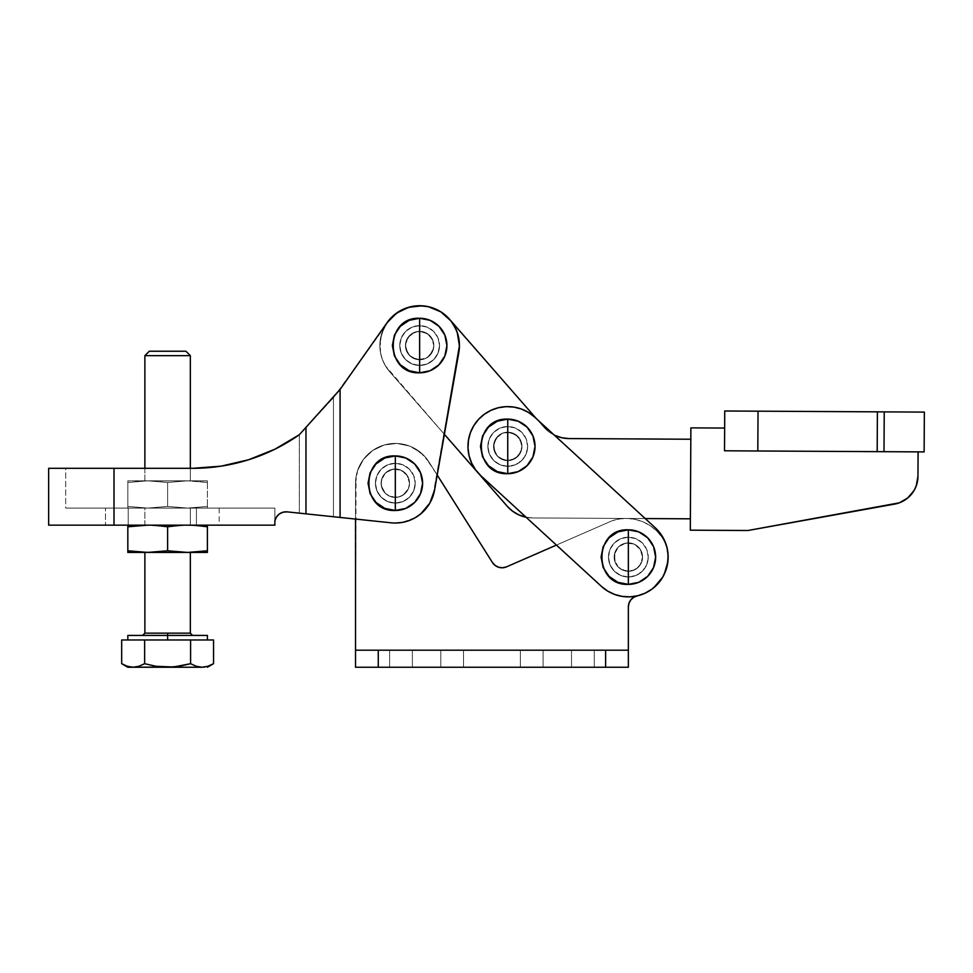 <?xml version="1.0" encoding="UTF-8"?>
<svg xmlns="http://www.w3.org/2000/svg" width="973" height="973" viewBox="0 0 973 973"><rect width="100%" height="100%" fill="white"/><g stroke="black" fill="none" stroke-linecap="round" stroke-linejoin="round"><path stroke-width="0.73" stroke-dasharray="4.87 3.65" d="M487.862 446.412A19.898 19.898 0 0 1 507.748 426.515A19.898 19.898 0 0 1 527.646 446.412A19.898 19.898 0 0 0 507.748 426.515A19.898 19.898 0 0 0 487.862 446.412L489.37 454.026L493.688 460.472L500.146 464.79L507.748 466.298L515.362 464.79L521.82 460.472L526.138 454.026L527.646 446.412L526.138 438.799L521.82 432.34L515.362 428.023L507.748 426.515L500.146 428.023L493.688 432.34L489.37 438.799L487.862 446.412A19.898 19.898 0 0 0 507.748 466.298A19.898 19.898 0 0 0 527.646 446.412A19.898 19.898 0 0 1 507.748 466.298A19.898 19.898 0 0 1 487.862 446.412L489.37 454.026L493.688 460.472L500.146 464.79L507.748 466.298L515.362 464.79L521.82 460.472L526.138 454.026L527.646 446.412L526.138 438.799L521.82 432.34L515.362 428.023L507.748 426.515L500.146 428.023L493.688 432.34L489.37 438.799L487.862 446.412M608.466 557.091A19.898 19.898 0 0 1 628.351 537.193A19.898 19.898 0 0 1 648.249 557.091A19.898 19.898 0 0 0 628.351 537.193A19.898 19.898 0 0 0 608.466 557.091L609.974 564.705L614.291 571.163L620.738 575.469L628.351 576.989L635.965 575.469L642.423 571.163L646.741 564.705L648.249 557.091L646.741 549.477L642.423 543.031L635.965 538.714L628.351 537.193L620.738 538.714L614.291 543.031L609.974 549.477L608.466 557.091A19.898 19.898 0 0 0 628.351 576.989A19.898 19.898 0 0 0 648.249 557.091A19.898 19.898 0 0 1 628.351 576.989A19.898 19.898 0 0 1 608.466 557.091L609.974 564.705L614.291 571.163L620.738 575.469L628.351 576.989L635.965 575.469L642.423 571.163L646.741 564.705L648.249 557.091L646.741 549.477L642.423 543.031L635.965 538.714L628.351 537.193L620.738 538.714L614.291 543.031L609.974 549.477L608.466 557.091M642.569 557.091A14.206 14.206 0 0 0 628.351 542.885A14.206 14.206 0 0 0 614.145 557.091A14.206 14.206 0 0 1 628.351 542.885A14.206 14.206 0 0 1 642.569 557.091L641.487 562.528L638.41 567.137L633.788 570.214L628.351 571.297L622.915 570.214L618.305 567.137L615.228 562.528L614.145 557.091L615.228 551.655L618.305 547.045L622.915 543.968L628.351 542.885L633.788 543.968L638.41 547.045L641.487 551.655L642.569 557.091L640.173 549.198L636.245 545.281L631.124 543.153L622.915 543.968L618.305 547.045L614.425 554.318L615.228 562.528L618.305 567.137L625.578 571.029L633.788 570.214L640.173 564.985L642.569 557.091A14.206 14.206 0 0 1 628.351 571.297A14.206 14.206 0 0 1 614.145 557.091A14.206 14.206 0 0 0 628.351 571.297A14.206 14.206 0 0 0 642.569 557.091A14.206 14.206 0 0 0 628.351 542.885A14.206 14.206 0 0 0 614.145 557.091A14.206 14.206 0 0 1 628.351 542.885A14.206 14.206 0 0 1 642.569 557.091A14.206 14.206 0 0 1 628.351 571.297A14.206 14.206 0 0 1 614.145 557.091A14.206 14.206 0 0 0 628.351 571.297A14.206 14.206 0 0 0 642.569 557.091L641.487 551.655L638.41 547.045L633.788 543.968L628.351 542.885L622.915 543.968L618.305 547.045L615.228 551.655L614.145 557.091L615.228 562.528L618.305 567.137L622.915 570.214L628.351 571.297L633.788 570.214L638.41 567.137L641.487 562.528L642.569 557.091L640.173 564.985L636.245 568.913L631.124 571.029L622.915 570.214L618.305 567.137L614.425 559.864L615.228 551.655L618.305 547.045L625.578 543.153L633.788 543.968L640.173 549.198L642.569 557.091A14.206 14.206 0 0 0 628.351 542.885A14.206 14.206 0 0 0 614.145 557.091A14.206 14.206 0 0 1 628.351 542.885A14.206 14.206 0 0 1 642.569 557.091A14.206 14.206 0 0 1 628.351 571.297A14.206 14.206 0 0 1 614.145 557.091A14.206 14.206 0 0 0 628.351 571.297A14.206 14.206 0 0 0 642.569 557.091M521.966 446.412A14.206 14.206 0 0 0 507.748 432.194A14.206 14.206 0 0 0 493.542 446.412A14.206 14.206 0 0 1 507.748 432.194A14.206 14.206 0 0 1 521.966 446.412L520.883 451.849L517.806 456.459L513.197 459.536L507.748 460.618L502.311 459.536L497.702 456.459L494.625 451.849L493.542 446.412L494.625 440.964L497.702 436.354L502.311 433.277L507.748 432.194L513.197 433.277L517.806 436.354L520.883 440.964L521.966 446.412L520.883 440.964L515.654 434.59L507.748 432.194L502.311 433.277L497.702 436.354L493.822 443.639L494.625 451.849L497.702 456.459L504.987 460.338L513.197 459.536L519.57 454.306L521.966 446.412A14.206 14.206 0 0 1 507.748 460.618A14.206 14.206 0 0 1 493.542 446.412A14.206 14.206 0 0 0 507.748 460.618A14.206 14.206 0 0 0 521.966 446.412M475.639 469.898L471.686 463.197L469.095 455.838L471.686 463.197L469.095 455.838L468.001 448.115L468.439 440.319L468.001 448.115L468.439 440.319L470.373 432.766L468.439 440.319L470.373 432.766L473.754 425.736L470.373 432.766L473.754 425.736L478.436 419.509L484.25 414.303L490.964 410.338L484.25 414.303L490.964 410.338L498.322 407.748L506.045 406.653L513.841 407.091L521.394 409.025L528.424 412.406L534.651 417.089A39.784 39.784 0 0 0 478.436 419.509A39.784 39.784 0 0 1 534.651 417.089A39.784 39.784 0 0 0 478.436 419.509A39.784 39.784 0 0 0 480.857 475.724L601.448 586.403L607.687 591.085L614.717 594.467L622.27 596.413L630.066 596.838L637.777 595.744L630.066 596.838L622.27 596.413L614.717 594.467L607.687 591.085L601.448 586.403A39.784 39.784 0 0 0 657.675 583.995A39.784 39.784 0 0 0 655.255 527.78L534.651 417.089L528.424 412.406L521.394 409.025L513.841 407.091L506.045 406.653L498.322 407.748L506.045 406.653L513.841 407.091L521.394 409.025L528.424 412.406L534.651 417.089L655.255 527.78L660.46 533.593L655.255 527.78L660.46 533.593L664.425 540.307L667.016 547.665L664.425 540.307L667.016 547.665L668.11 555.388L667.673 563.172L668.11 555.388L667.673 563.172L665.739 570.725L659.925 581.307L653.82 587.668L662.358 577.755M651.861 589.2L645.148 593.165L651.861 589.2L645.148 593.165L637.777 595.744L630.066 596.838L622.27 596.413L614.717 594.467L607.687 591.085L601.448 586.403L480.857 475.724L475.651 469.91L480.857 475.724L475.651 469.91L471.686 463.197M660.472 533.605L664.425 540.307M666.031 569.886L665.739 570.725L666.031 569.886M473.754 425.736L478.436 419.509A39.784 39.784 0 0 0 480.857 475.724L601.448 586.403A39.784 39.784 0 0 0 657.675 583.995A39.784 39.784 0 0 0 655.255 527.78L534.651 417.089L655.255 527.78A39.784 39.784 0 0 1 657.675 583.995A39.784 39.784 0 0 1 601.448 586.403L480.857 475.724A39.784 39.784 0 0 1 478.436 419.509L484.25 414.303M469.095 455.838L468.001 448.115M490.964 410.338L498.322 407.748M667.016 547.665L668.11 555.388M645.148 593.165L637.777 595.744M375.42 483.204A19.898 19.898 0 0 1 395.318 463.306A19.898 19.898 0 0 1 415.216 483.204A19.898 19.898 0 0 0 395.318 463.306A19.898 19.898 0 0 0 375.42 483.204L376.94 475.59L381.246 469.132L387.704 464.826L395.318 463.306L402.931 464.826L409.39 469.132L413.695 475.59L415.216 483.204L413.695 490.818L409.39 497.264L402.931 501.582L395.318 503.102L387.704 501.582L381.246 497.264L376.94 490.818L375.42 483.204A19.898 19.898 0 0 0 395.318 503.102A19.898 19.898 0 0 0 415.216 483.204A19.898 19.898 0 0 1 395.318 503.102A19.898 19.898 0 0 1 375.42 483.204L376.94 490.818L381.246 497.264L387.704 501.582L395.318 503.102L402.931 501.582L409.39 497.264L413.695 490.818L415.216 483.204L413.695 475.59L409.39 469.132L402.931 464.826L395.318 463.306L387.704 464.826L381.246 469.132L376.94 475.59L375.42 483.204M399.757 345.537A19.898 19.898 0 0 1 419.643 325.651A19.898 19.898 0 0 1 439.541 345.537A19.898 19.898 0 0 0 419.643 325.651A19.898 19.898 0 0 0 399.757 345.537L401.265 337.923L405.583 331.477L412.029 327.159L419.643 325.651L427.256 327.159L433.715 331.477L438.02 337.923L439.541 345.537L438.02 353.15L433.715 359.609L427.256 363.914L419.643 365.434L412.029 363.914L405.583 359.609L401.265 353.15L399.757 345.537A19.898 19.898 0 0 0 419.643 365.434A19.898 19.898 0 0 0 439.541 345.537A19.898 19.898 0 0 1 419.643 365.434A19.898 19.898 0 0 1 399.757 345.537L401.265 353.15L405.583 359.609L412.029 363.914L419.643 365.434L427.256 363.914L433.715 359.609L438.02 353.15L439.541 345.537L438.02 337.923L433.715 331.477L427.256 327.159L419.643 325.651L412.029 327.159L405.583 331.477L401.265 337.923L399.757 345.537M105.485 525.152L128.229 525.152L128.229 508.101L105.485 508.101L105.485 525.152L105.485 508.101L219.168 508.101L128.229 508.101L128.229 525.152L105.923 525.152L219.168 525.152L105.485 525.152M409.524 483.204A14.206 14.206 0 0 0 395.318 468.998A14.206 14.206 0 0 0 381.112 483.204A14.206 14.206 0 0 1 395.318 468.998A14.206 14.206 0 0 1 409.524 483.204L408.441 477.767L405.364 473.158L400.754 470.068L395.318 468.998L389.881 470.068L385.272 473.158L382.194 477.767L381.112 483.204L382.194 488.641L385.272 493.25L389.881 496.327L395.318 497.41L400.754 496.327L405.364 493.25L408.441 488.641L409.524 483.204L408.441 488.641L403.211 495.014L398.091 497.142L389.881 496.327L385.272 493.25L381.38 485.977L381.38 480.431L385.272 473.158L392.545 469.266L400.754 470.068L407.128 475.311L409.524 483.204A14.206 14.206 0 0 1 395.318 497.41A14.206 14.206 0 0 1 381.112 483.204A14.206 14.206 0 0 0 395.318 497.41A14.206 14.206 0 0 0 409.524 483.204A14.206 14.206 0 0 0 395.318 468.998A14.206 14.206 0 0 0 381.112 483.204A14.206 14.206 0 0 1 395.318 468.998A14.206 14.206 0 0 1 409.524 483.204A14.206 14.206 0 0 1 395.318 497.41A14.206 14.206 0 0 1 381.112 483.204A14.206 14.206 0 0 0 395.318 497.41A14.206 14.206 0 0 0 409.524 483.204L408.441 477.767L405.364 473.158L400.754 470.068L395.318 468.998L389.881 470.068L385.272 473.158L382.194 477.767L381.112 483.204L382.194 488.641L385.272 493.25L389.881 496.327L395.318 497.41L400.754 496.327L405.364 493.25L408.441 488.641L409.524 483.204L408.441 488.641L403.211 495.014L398.091 497.142L389.881 496.327L385.272 493.25L381.38 485.977L381.38 480.431L385.272 473.158L392.545 469.266L400.754 470.068L407.128 475.311L409.524 483.204A14.206 14.206 0 0 0 395.318 468.998A14.206 14.206 0 0 0 381.112 483.204A14.206 14.206 0 0 1 395.318 468.998A14.206 14.206 0 0 1 409.524 483.204A14.206 14.206 0 0 1 395.318 497.41A14.206 14.206 0 0 1 381.112 483.204A14.206 14.206 0 0 0 395.318 497.41A14.206 14.206 0 0 0 409.524 483.204M433.849 345.537A14.206 14.206 0 0 0 419.643 331.331A14.206 14.206 0 0 0 405.437 345.537A14.206 14.206 0 0 1 419.643 331.331A14.206 14.206 0 0 1 433.849 345.537L432.778 340.1L429.689 335.49L425.079 332.413L419.643 331.331L414.206 332.413L409.597 335.49L406.519 340.1L405.437 345.537L406.519 350.973L409.597 355.583L414.206 358.672L419.643 359.755L425.079 358.672L429.689 355.583L432.778 350.973L433.849 345.537L432.778 350.973L427.536 357.359L419.643 359.755L414.206 358.672L409.597 355.583L405.705 348.31L405.705 342.764L409.597 335.49L416.87 331.598L425.079 332.413L431.465 337.643L433.849 345.537A14.206 14.206 0 0 1 419.643 359.755A14.206 14.206 0 0 1 405.437 345.537A14.206 14.206 0 0 0 419.643 359.755A14.206 14.206 0 0 0 433.849 345.537M415.24 517.709L420.932 513.72L429.823 503.126L434.554 490.124L459.426 345.768L457.261 332.559L454.537 326.429L450.827 320.835L440.878 311.895L428.521 306.75L421.881 305.814L408.587 307.322L396.546 313.148L387.108 322.635L339.869 389.723L333.435 397.665L333.435 516.748L391.146 522.817A39.844 39.844 0 0 0 395.318 523.036A39.844 39.844 0 0 1 391.146 522.817A39.844 39.844 0 0 0 395.318 523.036L402.238 522.44L415.24 517.709L420.932 513.72L425.833 508.806L429.823 503.126L432.754 496.826L458.83 352.445L458.903 339.066L457.261 332.559L450.827 320.835L440.878 311.895L428.521 306.75L421.881 305.814L415.167 306.009L402.323 309.718L391.426 317.49L340.076 389.443L340.076 517.441L391.146 522.817A39.844 39.844 0 0 0 395.318 523.036A39.844 39.844 0 0 1 391.146 522.817L333.435 516.748L333.435 397.665L391.426 317.49L402.323 309.718L415.167 306.009L428.521 306.75L440.878 311.895L446.23 315.945L450.827 320.835L457.261 332.559L459.426 345.768L432.754 496.826L429.823 503.126L425.833 508.806L420.932 513.72L415.24 517.709L402.238 522.44L395.318 523.036L402.238 522.44L408.94 520.64M192.958 468.305L114.011 468.305L114.011 525.152L274.873 525.152L274.873 508.101L114.011 508.101L274.873 508.101L274.873 520.92A11.372 11.372 0 0 1 287.193 511.871L391.146 522.817L287.193 511.871A11.372 11.372 0 0 0 274.873 520.92A11.372 11.372 0 0 1 287.193 511.871L391.146 522.817A39.844 39.844 0 0 0 434.554 490.124L458.83 352.445A39.784 39.784 0 0 0 387.108 322.635L339.869 389.723L299.331 434.724A185.296 185.296 0 0 1 192.958 468.305L114.011 468.305L192.958 468.305A185.296 185.296 0 0 0 299.319 434.736L339.869 389.723L387.108 322.635L339.869 389.723L299.331 434.724A185.296 185.296 0 0 1 192.958 468.305L48.65 468.305L114.011 468.305L114.011 525.152L48.65 525.152L274.873 525.152L274.873 508.101L114.011 508.101L114.011 468.305L65.702 468.305L65.702 508.101L114.011 508.101L65.702 508.101L65.702 468.305L114.011 468.305L114.011 508.101L114.011 468.305L192.958 468.305L221.163 466.152L248.723 459.718L274.97 449.173L299.319 434.736L333.423 397.689L305.972 427.512L305.972 513.853L340.076 517.441L340.076 389.443L333.423 397.689L333.435 516.748L299.331 513.148L299.331 434.724L299.331 513.148L287.193 511.871L299.331 513.148L299.331 434.724L274.97 449.173L248.723 459.718L221.163 466.152L192.958 468.305L114.011 468.305L114.011 508.101L274.873 508.101L274.873 520.92L276.429 517.052L274.873 520.92L276.429 517.052L279.287 514.012L276.429 517.052L279.287 514.012L283.046 512.212L279.287 514.012L283.046 512.212L287.193 511.871L305.972 513.853L305.972 427.512L299.319 434.736L299.331 513.148L333.435 516.748L333.435 397.665L299.331 434.724L274.97 449.173L248.723 459.718L221.126 466.152M434.554 490.124A39.844 39.844 0 0 1 395.318 523.036A39.844 39.844 0 0 0 434.554 490.124L458.83 352.445L434.554 490.124M114.011 468.305L65.702 468.305L114.011 468.305M446.254 315.97A39.784 39.784 0 0 1 449.611 319.363L449.611 319.363A39.784 39.784 0 0 0 379.859 345.318A39.784 39.784 0 0 1 449.611 319.363L543.579 426.904A34.104 34.104 0 0 0 569.059 438.568A34.104 34.104 0 0 1 543.579 426.904L449.611 319.363A39.784 39.784 0 0 0 379.859 345.318A39.784 39.784 0 0 0 389.686 371.722A39.784 39.784 0 0 1 379.859 345.318A39.784 39.784 0 0 0 389.686 371.722A39.784 39.784 0 0 1 434.919 308.806A39.784 39.784 0 0 1 458.83 352.445A39.784 39.784 0 0 0 387.108 322.635A39.784 39.784 0 0 1 391.414 317.502M114.011 508.101L65.702 508.101L114.011 508.101M196.424 508.101L196.424 525.152L128.229 525.152L128.229 508.101L219.168 508.101L196.424 508.101L196.424 525.152L196.424 508.101L128.229 508.101L128.229 525.152L219.168 525.152L196.424 525.152L196.424 508.101M594.248 650.195L571.516 650.195L571.516 667.247L594.248 667.247L594.248 650.195L571.516 650.195L571.516 667.247L594.248 667.247L594.248 650.195L592.521 650.195L594.248 650.195L594.248 667.247L520.36 667.247L571.516 667.247L571.516 650.195L520.36 650.195L593.822 650.195L543.104 650.195L543.104 667.247L571.516 667.247L571.516 650.195L594.248 650.195L594.248 667.247L543.104 667.247L543.104 650.195L571.516 650.195L571.516 667.247L571.516 650.195L543.104 650.195L543.104 667.247L520.36 667.247L543.104 667.247L543.104 650.195L520.36 650.195L543.104 650.195L543.104 667.247L571.516 667.247L571.516 650.195L594.248 650.195M463.525 650.195L440.793 650.195L440.793 667.247L463.525 667.247L463.525 650.195L440.793 650.195L440.793 667.247L463.525 667.247L463.525 650.195L461.798 650.195L463.525 650.195L463.525 667.247L389.638 667.247L440.793 667.247L440.793 650.195L389.638 650.195L463.087 650.195L412.37 650.195L412.37 667.247L440.793 667.247L440.793 650.195L463.525 650.195L463.525 667.247L412.37 667.247L412.37 650.195L440.793 650.195L440.793 667.247L440.793 650.195L412.37 650.195L412.37 667.247L389.638 667.247L412.37 667.247L412.37 650.195L389.638 650.195L412.37 650.195L412.37 667.247L440.793 667.247L440.793 650.195L463.525 650.195M651.995 589.091L645.026 593.226L637.193 595.89A39.784 39.784 0 0 0 666.152 544.661L662.248 537.607L657.128 531.392L650.949 526.223L643.931 522.27L636.318 519.679L628.339 518.512L620.3 518.84L612.443 520.628L620.3 518.84L628.339 518.512L636.318 519.679L643.931 522.27L650.949 526.223L657.128 531.392L662.248 537.607L666.152 544.661A43.773 43.773 0 0 0 612.443 520.628L506.58 566.833A11.372 11.372 0 0 1 492.411 562.479L428.959 461.968A39.784 39.784 0 0 0 355.534 483.204A39.784 39.784 0 0 1 428.959 461.968L437.218 475.031L425.116 456.836L415.228 448.76L409.451 446.011L396.935 443.445L384.262 444.977L372.732 450.45L363.513 459.292L357.578 470.604L355.534 483.204A39.784 39.784 0 0 1 428.959 461.968L492.411 562.479A11.372 11.372 0 0 0 506.58 566.833L612.443 520.628L506.58 566.833A11.372 11.372 0 0 1 492.411 562.479L428.959 461.968A39.784 39.784 0 0 0 355.534 483.204L355.534 667.247L628.351 667.247L628.351 606.97L628.351 667.247L605.62 667.247L605.62 650.195L628.351 650.195L628.351 667.247L355.534 667.247L355.534 483.204L355.534 667.247L355.534 650.195L378.266 650.195L378.266 667.247L355.534 667.247L378.266 667.247L378.266 650.195L605.62 650.195L605.62 667.247L378.266 667.247L628.351 667.247L628.351 606.97L628.351 650.195L355.534 650.195L356.045 476.819L357.578 470.604L363.513 459.292L372.732 450.45L384.262 444.977L396.935 443.445L409.451 446.011L420.506 452.396L428.959 461.968L492.411 562.479L495.123 565.435M506.58 566.833L612.443 520.628A43.773 43.773 0 0 1 666.152 544.661L667.904 552.737L667.016 566.517M664.267 574.216L662.686 577.196L664.267 574.216M666.59 546.084L666.152 544.661A39.784 39.784 0 0 1 637.193 595.89L637.169 595.89A11.372 11.372 0 0 1 637.193 595.89A11.372 11.372 0 0 0 628.351 606.97A11.372 11.372 0 0 1 637.193 595.89L637.485 595.817M628.351 650.195L355.534 650.195L628.351 650.195M355.534 483.204L355.534 519.071L355.534 483.204M643.725 593.785L645.026 593.226M667.831 562.041L668.123 558.453M668.025 554.002L667.575 550.39M612.443 520.628L556.422 545.075L612.443 520.628A43.773 43.773 0 0 1 666.152 544.661A39.784 39.784 0 0 1 637.193 595.89A39.784 39.784 0 0 0 666.152 544.661A43.773 43.773 0 0 0 612.443 520.628M412.37 667.247L412.37 650.195L440.793 650.195L440.793 667.247L389.638 667.247L412.37 667.247L412.37 650.195L412.37 667.247M412.37 650.195L389.638 650.195L412.37 650.195M543.104 667.247L543.104 650.195L571.516 650.195L571.516 667.247L520.36 667.247L543.104 667.247L543.104 650.195L543.104 667.247M543.104 650.195L520.36 650.195L543.104 650.195M433.849 345.622A14.206 14.206 0 0 1 419.57 359.755A14.206 14.206 0 0 1 405.437 345.464A14.206 14.206 0 0 0 419.57 359.755A14.206 14.206 0 0 0 433.849 345.622A14.206 14.206 0 0 1 419.57 359.755A14.206 14.206 0 0 1 405.437 345.464A14.206 14.206 0 0 0 419.57 359.755A14.206 14.206 0 0 0 433.849 345.622L432.742 351.046L429.64 355.644L425.006 358.696L419.57 359.755L414.133 358.636L409.536 355.534L406.483 350.9L405.437 345.464L406.544 340.027L409.657 335.442L414.279 332.377L419.728 331.331L425.152 332.438L429.75 335.551L432.803 340.173L433.849 345.622L432.803 340.173L427.609 333.763L419.728 331.331L414.279 332.377L407.869 337.582L405.729 342.691L405.692 348.237L409.536 355.534L416.797 359.463L425.006 358.696L429.64 355.644L433.569 348.395L432.803 340.173L427.609 333.763L419.728 331.331L414.279 332.377L407.869 337.582L405.437 345.464L407.784 353.369L411.688 357.31L419.57 359.755L425.006 358.696L429.64 355.644L433.569 348.395L433.849 345.622L432.742 351.046L429.64 355.644L425.006 358.696L416.797 359.463L409.536 355.534L405.692 348.237L405.729 342.691L407.869 337.582L414.279 332.377L419.728 331.331L427.609 333.763L432.803 340.173L433.849 345.622A14.206 14.206 0 0 0 419.728 331.331A14.206 14.206 0 0 0 405.437 345.464A14.206 14.206 0 0 1 419.728 331.331A14.206 14.206 0 0 1 433.849 345.622A14.206 14.206 0 0 0 419.728 331.331A14.206 14.206 0 0 0 405.437 345.464A14.206 14.206 0 0 1 419.728 331.331A14.206 14.206 0 0 1 433.849 345.622M521.966 446.485A14.206 14.206 0 0 1 507.675 460.618A14.206 14.206 0 0 1 493.542 446.327A14.206 14.206 0 0 0 507.675 460.618A14.206 14.206 0 0 0 521.966 446.485A14.206 14.206 0 0 1 507.675 460.618A14.206 14.206 0 0 1 493.542 446.327A14.206 14.206 0 0 0 507.675 460.618A14.206 14.206 0 0 0 521.966 446.485L520.847 451.922L517.745 456.507L513.124 459.56L507.675 460.618L502.238 459.499L497.653 456.398L494.6 451.776L493.542 446.327L494.661 440.903L497.762 436.305L502.384 433.253L507.833 432.194L513.27 433.313L517.855 436.415L520.908 441.037L521.966 446.485L519.618 438.58L515.714 434.639L507.833 432.194L502.384 433.253L497.762 436.305L493.834 443.554L493.798 449.1L497.653 456.398L504.902 460.326L510.448 460.363L517.745 456.507L521.674 449.258L521.71 443.712L517.855 436.415L510.606 432.486L502.384 433.253L495.987 438.446L493.542 446.327L495.889 454.233L499.794 458.174L507.675 460.618L515.581 458.271L520.847 451.922L521.966 446.485L520.847 451.922L515.581 458.271L507.675 460.618L499.794 458.174L495.889 454.233L493.542 446.327L495.987 438.446L502.384 433.253L507.833 432.194L515.714 434.639L519.618 438.58L521.966 446.485A14.206 14.206 0 0 0 507.833 432.194A14.206 14.206 0 0 0 493.542 446.327A14.206 14.206 0 0 1 507.833 432.194A14.206 14.206 0 0 1 521.966 446.485A14.206 14.206 0 0 0 507.833 432.194A14.206 14.206 0 0 0 493.542 446.327A14.206 14.206 0 0 1 507.833 432.194A14.206 14.206 0 0 1 521.966 446.485M554.269 435.101A34.104 34.104 0 0 1 543.579 426.904A34.104 34.104 0 0 0 569.059 438.568L690.818 439.237L690.38 518.816L690.818 439.237L690.38 518.816L690.818 439.237L690.38 518.816L690.818 439.237L569.059 438.568L690.818 439.237L690.38 518.816L532.742 517.94A34.104 34.104 0 0 1 507.249 506.276L389.686 371.722L507.249 506.276A34.104 34.104 0 0 0 532.742 517.94A34.104 34.104 0 0 1 507.249 506.276L389.686 371.722L444.393 434.335L385.466 365.897L389.686 371.722L385.466 365.897L382.353 359.414L385.466 365.897L382.353 359.414L380.467 352.481L382.353 359.414L380.467 352.481L380.346 339.334L379.859 345.318L381.732 333.484L380.346 339.334L383.97 327.913L381.732 333.484L387.035 322.744L383.97 327.913L390.842 318.098L387.035 322.744L392.739 316.237L398.042 312.126M914.134 490.404L917.515 481.197L918.098 451.873L724.52 450.791L924.131 451.91L924.35 412.102L877.403 411.847L877.184 451.642L877.403 411.847L758.04 411.178L757.821 450.986L758.04 411.178L724.739 410.995L924.35 412.102L924.131 451.91L724.52 450.791L724.642 428.059L690.879 427.877L690.307 530.176L747.969 530.504L894.588 504.111A28.424 28.424 0 0 0 917.965 476.308L918.098 451.873L724.52 450.791L724.642 428.059L724.52 450.791L918.098 451.873L724.52 450.791L724.739 410.995L724.52 450.791L724.642 428.059L690.879 427.877L690.307 530.176L747.969 530.504L899.344 502.822M907.821 497.921L911.3 494.43M445.816 315.568L543.579 426.904L536.415 418.706L548.857 431.793L543.579 426.904L548.857 431.793L555.06 435.466L548.857 431.793L555.06 435.466L561.895 437.765L569.059 438.568L690.818 439.237L569.059 438.568L690.818 439.237L690.38 518.816L532.742 517.94A34.104 34.104 0 0 1 526.101 517.247M391.426 317.49A39.784 39.784 0 0 1 402.287 309.73M402.348 309.706A39.784 39.784 0 0 1 408.587 307.322M421.905 305.814A39.784 39.784 0 0 1 428.509 306.75M428.546 306.763A39.784 39.784 0 0 1 434.895 308.794M434.919 308.806A39.784 39.784 0 0 1 440.854 311.883M440.891 311.907A39.784 39.784 0 0 1 446.206 315.921M477.038 471.698L478.57 473.462L477.038 471.698M525.578 517.137L532.742 517.94L690.38 518.816L532.742 517.94L645.221 518.56L532.742 517.94L525.578 517.137L532.742 517.94L525.578 517.137L518.743 514.851L525.578 517.137L518.743 514.851L512.54 511.166L507.249 506.276L389.686 371.722L385.466 365.897L382.353 359.414L380.467 352.481L379.859 345.318L381.732 333.484L387.132 322.61M561.895 437.765L555.06 435.466L548.857 431.793L543.579 426.904L449.611 319.363L543.579 426.904L449.611 319.363L442.229 312.783L447.58 317.21M433.982 308.429L435.016 308.842M426.746 306.386L428.947 306.86M423.498 305.936L435.113 308.879L440.684 311.761L429.421 306.969L416.225 305.899L423.498 305.936M407.31 307.711L420.081 305.753L409.901 306.969M405.765 308.246L411.543 306.592L400.317 310.764L405.765 308.246M401.399 310.18L395.293 314.072L401.399 310.18M395.962 313.574L387.035 322.744M190.343 480.82L190.343 468.305L190.343 480.82L144.88 480.82L190.343 480.82M144.88 468.305L144.88 480.82L187.509 480.82L207.395 482.462L207.395 506.447L187.509 508.101L167.611 506.447L147.714 508.101L127.828 506.447L127.828 482.462L147.714 480.82L167.611 482.462L167.611 506.447L167.611 482.462L187.509 480.82L167.611 482.462L167.611 506.447L187.509 508.101L207.395 506.447L207.395 508.101L207.395 481.246L207.395 482.462L187.509 480.82L207.395 480.82L144.88 480.82L144.88 468.305M133.155 639.966L202.068 639.966L167.611 639.966L167.611 635.418L167.611 639.966L121.674 639.966L177.913 639.966L144.636 639.966L144.636 663.695L144.636 639.966L133.155 639.966M127.828 635.418L192.618 635.418L127.828 635.418M207.395 525.262L147.714 525.152L207.395 525.152L187.509 525.152L207.395 525.152L207.395 526.794L187.509 525.152L127.828 525.152L127.828 526.794L127.828 525.152L147.714 525.152L127.828 526.794L127.828 550.779L147.714 552.433L190.343 552.433L144.88 552.433L187.509 552.433L147.714 552.433L167.611 550.779L182.535 552.323L207.395 552.433L187.509 552.433L167.611 550.779L167.611 526.794L147.714 525.152L187.509 525.152L167.611 526.794L167.611 550.779M190.343 525.152L190.343 508.101L144.88 508.101L144.88 525.152L190.343 525.152L144.88 525.152L144.88 508.101L207.395 508.101L145.318 508.101L190.343 508.101L190.343 525.152L144.88 525.152L190.343 525.152M167.611 506.447L167.611 482.462L147.714 480.82L127.828 482.462L127.828 506.447L147.714 508.101L167.611 506.447L187.509 508.101L127.828 508.101L157.31 508.101L127.828 508.101L127.828 480.82L127.828 507.663L127.828 506.447L147.714 508.101L167.611 506.447L147.714 508.101L187.509 508.101L207.395 506.447L207.395 508.101L187.509 508.101L207.395 508.101L207.395 506.447L187.509 508.101L167.611 506.447M147.714 480.82L127.828 480.82L147.714 480.82L127.828 480.82L127.828 482.462L147.714 480.82L167.611 482.462L187.509 480.82L147.714 480.82L192.484 480.93L207.395 482.462L207.395 480.82L187.509 480.82L207.395 480.82L207.395 482.462L187.509 480.82L167.611 482.462L152.688 480.93L142.739 480.93L127.828 482.462L127.828 480.82L147.714 480.82M127.828 508.101L147.714 508.101L127.828 506.447L127.828 508.101M187.509 552.433L207.395 550.779L207.395 552.433M157.662 551.995L127.828 552.433L147.714 552.433L127.828 550.779L127.828 551.995M190.343 552.433L144.88 552.433L190.343 552.433M147.714 525.152L127.828 525.152L147.714 525.152L167.611 526.794M177.56 525.59L187.509 525.152L207.395 526.794L207.395 551.995M207.395 526.794L207.395 550.779M127.828 550.779L127.828 526.794M190.343 633.143L167.611 633.143L167.611 635.418L192.618 635.418L142.605 635.418L167.611 635.418L142.605 635.418L167.611 635.418L142.605 635.418L167.611 635.418L167.611 633.143L144.88 633.143L190.343 633.143M207.395 635.418L167.611 635.418L207.395 635.418M202.068 639.966L167.611 639.966L190.586 639.966L190.586 663.695L190.586 639.966L213.549 639.966L202.068 639.966M127.305 666.274L133.155 667.247L138.957 666.286L144.636 663.695L155.996 666.286L167.611 667.247L179.227 666.286L190.586 663.695L196.266 666.286L202.068 667.247L207.869 666.286L213.549 663.695L207.869 666.286M121.674 663.695L127.354 666.286M173.449 667.004L190.586 663.695L196.266 666.286L202.068 667.247L133.155 667.247L138.957 666.286L144.636 663.695M155.996 666.286L167.611 667.247L130.236 667.004M202.068 667.247L167.611 667.247M144.88 355.656L190.343 355.656L144.88 355.656M149.307 351.229L185.916 351.229L149.307 351.229M219.168 508.101L219.168 525.152M389.638 667.247L389.638 650.195L389.638 667.247M520.36 667.247L520.36 650.195L520.36 667.247"/><path stroke-width="1.46" d="M628.351 557.091L628.351 529.811C593.165 528.12 593.165 586.062 628.351 584.372L628.351 557.091L628.351 584.372L617.916 582.304L609.062 576.381L603.151 567.539L601.071 557.091L603.151 546.656L609.062 537.801L617.916 531.89L628.351 529.811L638.799 531.89L647.653 537.801L653.564 546.656L655.644 557.091L653.564 567.539L647.653 576.381L638.799 582.304L628.351 584.372A27.28 27.28 0 0 0 655.644 557.091A27.28 27.28 0 0 0 628.351 529.811L628.351 557.091M507.748 446.412L507.748 419.12C472.562 417.441 472.562 475.383 507.748 473.693L507.748 446.412L507.748 473.693L497.312 471.613L488.458 465.702L482.547 456.848L480.467 446.412L482.547 435.965L488.458 427.111L497.312 421.2L507.748 419.12L518.195 421.2L527.05 427.111L532.961 435.965L535.041 446.412L532.961 456.848L527.05 465.702L518.195 471.613L507.748 473.693A27.28 27.28 0 0 0 535.041 446.412A27.28 27.28 0 0 0 507.748 419.12L507.748 446.412M484.25 414.303L478.436 419.509A39.784 39.784 0 0 1 534.651 417.089L655.255 527.78A39.784 39.784 0 0 1 657.675 583.995A39.784 39.784 0 0 1 601.448 586.403L480.857 475.724A39.784 39.784 0 0 1 478.436 419.509L473.754 425.736L470.373 432.766L468.439 440.319L468.001 448.115L469.095 455.838L471.686 463.197L475.651 469.91L480.857 475.724L601.448 586.403L607.687 591.085L614.717 594.467L622.27 596.413L630.066 596.838L637.777 595.744L645.148 593.165L651.861 589.2L657.675 583.995L662.358 577.755L665.739 570.725L667.673 563.172L668.11 555.388L667.016 547.665L664.425 540.307L660.46 533.593L655.255 527.78L534.651 417.089L528.424 412.406L521.394 409.025L513.841 407.091L506.045 406.653L498.322 407.748L490.964 410.338L484.25 414.303L478.436 419.509L473.754 425.736M498.322 407.748L490.964 410.338M468.001 448.115L469.095 455.838M471.686 463.197L475.651 469.91M637.777 595.744L645.148 593.165M651.861 589.2L657.675 583.995L662.358 577.755M668.11 555.388L667.016 547.665M664.425 540.307L660.46 533.593M667.016 566.517L664.267 574.216L667.831 562.041M659.925 581.307L653.856 587.631L662.686 577.196L659.925 581.307M653.82 587.668L651.995 589.091L653.82 587.668M419.643 345.537L419.643 318.256C384.444 316.566 384.444 374.508 419.643 372.817L419.643 345.537L419.643 372.817L430.09 370.749L438.932 364.826L444.856 355.984L446.923 345.537L444.856 335.101L438.932 326.247L430.09 320.336L419.643 318.256L409.207 320.336L400.353 326.247L394.442 335.101L392.362 345.537L394.442 355.984L400.353 364.826L409.207 370.749L419.643 372.817A27.28 27.28 0 0 0 446.923 345.537A27.28 27.28 0 0 0 419.643 318.256L419.643 345.537M395.318 483.204L395.318 455.923C360.119 454.233 360.119 512.175 395.318 510.484L395.318 483.204L395.318 510.484L405.753 508.405L414.607 502.494L420.518 493.639L422.598 483.204L420.518 472.756L414.607 463.914L405.753 457.991L395.318 455.923L384.882 457.991L376.028 463.914L370.117 472.756L368.037 483.204L370.117 493.639L376.028 502.494L384.882 508.405L395.318 510.484A27.28 27.28 0 0 0 422.598 483.204A27.28 27.28 0 0 0 395.318 455.923L395.318 483.204M408.94 520.64L402.238 522.44L395.318 523.036A39.844 39.844 0 0 1 391.146 522.817L340.076 517.441L340.076 389.443L387.108 322.635L396.546 313.148L408.587 307.322L421.881 305.814L428.521 306.75L440.878 311.895L450.827 320.835L454.537 326.429L457.261 332.559L459.426 345.768L434.554 490.124L429.823 503.126L420.932 513.72L415.24 517.709L408.94 520.64L415.24 517.709M387.546 322.039L387.132 322.61A39.784 39.784 0 0 1 387.12 322.61A39.784 39.784 0 0 1 458.83 352.445L434.554 490.124A39.844 39.844 0 0 1 391.146 522.817L287.193 511.871A11.372 11.372 0 0 0 274.873 520.92L274.873 525.152L48.65 525.152L48.65 468.305L48.65 525.152L114.011 525.152L114.011 468.305L48.65 468.305L192.958 468.305L221.163 466.152L248.723 459.718L274.97 449.173L299.319 434.736L340.076 389.443L340.076 517.441L305.972 513.853L305.972 427.512L305.972 513.853L287.193 511.871L283.046 512.212L287.193 511.871L283.046 512.212L279.287 514.012L276.429 517.052L274.873 520.92L274.873 525.152L114.011 525.152L114.011 468.305L192.958 468.305L221.163 466.152M387.108 322.635L339.869 389.723L299.319 434.736A185.296 185.296 0 0 1 192.958 468.305M495.123 565.435L498.687 567.271L502.676 567.758L506.58 566.833L502.676 567.758L498.687 567.271L495.123 565.435L492.411 562.479L437.218 475.031L492.411 562.479A11.372 11.372 0 0 0 506.58 566.833L556.422 545.075L506.58 566.833M637.193 595.89L633.678 597.337L630.832 599.879L628.996 603.211L628.351 606.97A11.372 11.372 0 0 1 637.169 595.89L633.678 597.337L630.832 599.879L628.996 603.211L628.351 606.97A11.372 11.372 0 0 1 637.169 595.89M628.351 667.247L628.351 606.97L628.351 650.195L605.62 650.195L605.62 667.247L628.351 667.247L628.351 650.195L355.534 650.195L355.534 667.247L378.266 667.247L378.266 650.195L378.266 667.247L605.62 667.247L605.62 650.195L355.534 650.195L355.534 667.247L628.351 667.247M355.534 519.071L355.534 650.195L355.534 519.071M637.485 595.817L643.725 593.785M645.026 593.226L652.129 589.006M668.123 558.453L668.025 554.002M667.575 550.39L666.59 546.084M877.403 411.847L877.184 451.642L884.007 451.679L884.226 411.883L758.04 411.178L757.821 450.986L924.131 451.91L924.35 412.102L884.226 411.883L884.007 451.679L924.131 451.91L924.35 412.102L877.403 411.847L877.184 451.642L757.821 450.986L758.04 411.178L724.739 410.995L724.52 450.791L724.739 410.995L877.403 411.847M690.307 530.176L690.879 427.877L724.642 428.059L690.879 427.877L690.307 530.176L747.969 530.504L690.307 530.176M724.52 450.791L757.821 450.986L724.52 450.791M918.098 451.873L917.965 476.308A28.424 28.424 0 0 1 894.588 504.111L747.969 530.504L899.332 502.822L907.821 497.908L914.134 490.404L916.225 485.953L917.965 476.308L918.098 451.873M899.332 502.822L907.821 497.908M911.3 494.43L914.134 490.404M561.895 437.765L555.06 435.466L561.895 437.765L569.059 438.568L561.895 437.765L569.059 438.568L690.818 439.237L569.059 438.568A34.104 34.104 0 0 1 554.269 435.101L555.06 435.466L554.269 435.101M536.415 418.706L449.684 319.448L536.415 418.706M408.587 307.322A39.784 39.784 0 0 1 421.905 305.814M444.393 434.335L477.038 471.698L444.393 434.335M478.57 473.462L507.249 506.276L512.54 511.166L518.743 514.851L526.101 517.247A34.104 34.104 0 0 1 507.249 506.276L478.57 473.462M645.221 518.56L690.38 518.816L645.221 518.56M447.58 317.21L445.816 315.568M442.229 312.783L440.684 311.761L442.229 312.783M435.016 308.842L433.982 308.429M428.947 306.86L426.746 306.386M422.635 305.863L420.081 305.753L422.635 305.863M416.225 305.899L413.586 306.215L416.225 305.899M409.901 306.969L407.31 307.711M403.795 309.049L401.399 310.18L403.795 309.049M398.042 312.126L395.962 313.574M392.739 316.237L391.146 317.77L392.739 316.237M518.743 514.851L512.54 511.166L507.249 506.276L512.54 511.166L518.743 514.851M190.343 355.656L185.916 351.229L149.307 351.229L144.88 355.656L190.343 355.656L144.88 355.656L144.88 468.305L144.88 355.656L149.307 351.229L185.916 351.229L190.343 355.656L190.343 468.305L190.343 355.656M190.343 633.143L144.88 633.143L144.88 552.433L144.88 633.143L167.611 633.143L167.611 639.966L167.611 635.418L127.828 635.418L167.611 635.418L167.611 633.143L190.343 633.143L190.343 552.433L190.343 633.143L192.618 635.418M142.739 525.262L137.765 525.59L142.739 525.262M207.395 525.59L207.395 526.794L207.395 525.152L207.395 526.794L197.446 525.59L207.395 526.794L207.395 550.779L187.509 552.433L167.611 550.779L152.688 552.323L142.739 552.323L127.828 550.779L127.828 552.433L207.395 552.433L207.395 550.779L207.395 552.433L187.509 552.433L207.395 550.779L207.395 526.794M192.484 525.262L187.509 525.152L192.484 525.262M182.535 525.262L177.56 525.59L182.535 525.262M167.611 526.794L177.56 525.59L167.611 526.794L157.662 525.59L167.611 526.794L167.611 550.779L167.611 526.794L177.56 525.59M152.688 525.262L157.662 525.59L152.688 525.262M127.828 552.323L127.828 550.779L147.714 552.433L167.611 550.779L187.509 552.433L127.828 552.433L127.828 526.794L137.765 525.59L127.828 526.794L127.828 525.578M147.714 525.152L127.828 526.794L127.828 550.779M187.509 552.433L207.395 550.779L207.395 552.433M167.611 550.779L157.662 551.995M167.611 635.418L207.395 635.418L167.611 635.418M207.869 666.286L213.549 663.695L213.549 639.966L190.586 639.966L190.586 663.695L190.586 639.966L144.636 639.966L144.636 663.695L144.636 639.966L121.674 639.966L213.549 639.966L213.549 663.695L207.869 666.286L202.068 667.247L196.266 666.286L190.586 663.695L179.227 666.286L167.611 667.247L155.996 666.286L144.636 663.695L155.996 666.286L144.636 663.695L138.957 666.286L133.155 667.247L127.354 666.286L121.674 663.695L127.354 666.286L121.674 663.695L121.674 639.966L121.674 663.695L127.828 667.247L133.155 667.247L127.354 666.286L130.236 667.004M144.636 663.695L138.957 666.286L133.155 667.247L173.449 667.004L155.996 666.286M127.828 667.247L202.068 667.247L196.266 666.286L190.586 663.695L173.449 667.004M204.987 667.004L202.068 667.247L204.987 667.004M202.068 667.247L167.611 667.247M127.828 639.966L127.828 635.418M144.88 633.143L142.605 635.418M207.395 639.966L207.395 635.418M213.549 663.695L207.395 667.247"/></g></svg>
